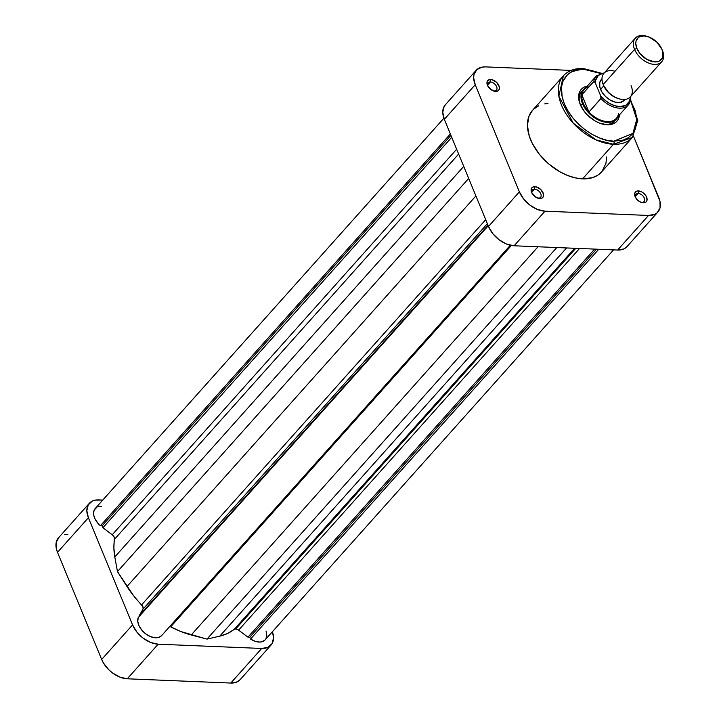 <?xml version="1.0" encoding="UTF-8"?>
<svg xmlns="http://www.w3.org/2000/svg" width="719" height="719" viewBox="0 0 719 719"><rect width="100%" height="100%" fill="white"/><g stroke="black" fill="none" stroke-linecap="round" stroke-linejoin="round"><path stroke-width="1.08" d="M271.036 645.069A22.801 14.38 -138.2 0 1 261.698 648.457L230.79 683.05A22.801 14.38 41.8 0 0 240.137 679.662L271.036 645.069A22.801 14.38 -138.2 0 0 272.411 631.731L273.553 637.672L272.142 643.541L267.98 647.334L261.698 648.457L158.171 644.197L150.72 642.498L143.234 638.229L136.862 632.046L132.566 624.883L88.401 517.734L86.837 510.679L88.248 504.819L92.409 501.026L95.339 500.109L102.772 500.065L98.692 499.894A22.801 14.38 -138.2 0 0 89.354 503.282A22.801 14.38 -138.2 0 0 88.401 517.734L57.502 552.327L101.667 659.467L132.566 624.883L88.401 517.734L57.502 552.327L101.667 659.467L103.5 663.107L108.946 669.91L112.335 672.822L119.821 677.091L127.272 678.79L230.79 683.05L261.698 648.457L158.171 644.197L127.272 678.79L230.79 683.05L237.081 681.918L240.182 679.617M67.793 534.487L64.44 534.693M59.111 537.201L56.271 542.126L56.352 548.714L57.502 552.327A22.801 14.38 41.8 0 1 58.446 537.875L89.354 503.282M127.272 678.79L158.171 644.197A22.801 14.38 -138.2 0 1 132.566 624.883L101.667 659.467A22.801 14.38 41.8 0 0 127.272 678.79M641.806 202.416A5.536 3.487 41.8 0 0 644.305 198.085A5.536 3.487 41.8 0 0 638.086 193.393L638.409 190.921A7.307 4.611 -138.2 0 1 646.615 197.114A7.307 4.611 -138.2 0 1 643.316 202.83L641.806 202.416A5.536 3.487 -138.2 0 1 640.962 202.3L644.386 202.767L646.093 201.958L647.01 200.385L646.615 197.114L645.24 194.822L642.013 192.063L638.409 190.921L636.396 191.29L634.715 193.375L635.111 196.638L637.438 199.99L640.926 202.291A5.536 3.487 41.8 0 0 641.806 202.416L643.316 202.83A7.307 4.611 -138.2 0 1 641.546 202.506A7.307 4.611 -138.2 0 1 635.192 196.835A7.307 4.611 -138.2 0 1 638.409 190.921L638.086 193.393A5.536 3.487 -138.2 0 1 643.478 196.62A5.536 3.487 -138.2 0 1 644.071 201.59A5.536 3.487 -138.2 0 1 641.806 202.416M494.124 91.007A5.536 3.487 41.8 0 0 496.622 86.675A5.536 3.487 41.8 0 0 490.403 81.984L490.726 79.521A7.307 4.611 -138.2 0 1 498.932 85.705A7.307 4.611 -138.2 0 1 495.634 91.421L494.124 91.007A5.536 3.487 -138.2 0 1 493.279 90.891A5.536 3.487 41.8 0 0 494.124 91.007L496.703 91.358L498.411 90.549L499.319 88.976L499.301 86.864L496.595 82.361L491.895 79.683L489.648 79.584L487.374 81.094L486.925 82.973L487.428 85.237L490.843 89.516L495.634 91.421A7.307 4.611 -138.2 0 1 493.854 91.097A7.307 4.611 -138.2 0 1 487.509 85.426A7.307 4.611 -138.2 0 1 490.726 79.521L490.403 81.984A5.536 3.487 -138.2 0 1 495.786 85.219A5.536 3.487 -138.2 0 1 496.389 90.181A5.536 3.487 -138.2 0 1 494.124 91.007M538.279 198.147A5.536 3.487 41.8 0 0 540.778 193.815A5.536 3.487 41.8 0 0 534.568 189.133L534.882 186.661A7.307 4.611 -138.2 0 1 543.088 192.854A7.307 4.611 -138.2 0 1 539.789 198.57L538.279 198.147A5.536 3.487 -138.2 0 1 537.435 198.04A5.536 3.487 41.8 0 0 538.279 198.147L540.868 198.498L542.575 197.698L543.483 196.116L543.456 194.004L540.76 189.501L536.059 186.823L532.869 187.021L531.539 188.234L531.089 190.122L531.584 192.377L535.008 196.655L539.789 198.57A7.307 4.611 -138.2 0 1 538.019 198.246A7.307 4.611 -138.2 0 1 531.674 192.566A7.307 4.611 -138.2 0 1 534.882 186.661L534.568 189.133A5.536 3.487 -138.2 0 1 539.951 192.359A5.536 3.487 -138.2 0 1 540.553 197.33A5.536 3.487 -138.2 0 1 538.279 198.147M587.513 86.046L584.439 87.008L581.932 88.68L580.08 90.98L578.606 97.137L580.242 104.525L584.745 112.047L587.872 115.48L595.287 121.071L599.278 123.003L607.097 124.782L613.684 123.596L616.201 121.933L618.052 119.624L619.481 114.842A23.907 15.081 -138.2 0 1 607.097 124.782L605.587 124.369A22.136 13.958 41.8 0 0 615.464 120.019M630.59 100.372L636.737 119.372L632.99 133.321L613.855 141.203C604.311 142.227 575.802 130.463 564.379 103.878C553.909 77.328 573.528 67.55 584.268 69.41A2.211 1.366 -87.6 0 0 583.226 68.476A2.211 1.366 92.4 0 1 584.268 69.41L591.324 70.381L600.428 73.428L584.268 69.41L580.943 69.446L572.126 71.594L567.498 74.668L562.869 81.427L561.503 87.125L562.159 96.903L564.379 103.878L567.938 110.906L572.684 117.718L578.444 124.054L585.005 129.672L592.096 134.354L599.457 137.922L606.809 140.232L613.855 141.203A2.211 1.366 92.4 0 1 613.46 144.285A2.211 1.366 -87.6 0 0 613.855 141.203L623.292 140.07L628.46 137.635L632.504 133.959L635.263 129.177L636.63 123.488L636.549 117.089L635.03 110.241L630.195 99.707M601.273 73.176L583.217 68.476C574.832 68.17 568.226 70.606 563.417 75.765L558.852 96.22L573.295 123.219L596.024 139.854L613.46 144.285A46.268 29.173 -138.2 0 1 568.423 117.287A46.268 29.173 -138.2 0 1 563.417 75.765A46.268 29.173 -138.2 0 1 582.381 68.889A2.211 1.366 92.4 0 1 583.226 68.476M635.254 196.566L638.086 193.393L635.254 196.566M487.572 85.157L490.403 81.984L487.572 85.157M531.736 192.297L534.568 189.133L531.736 192.297M614.655 121.08A22.136 13.958 -138.2 0 1 605.587 124.369A22.136 13.958 -138.2 0 1 600.733 123.542A22.136 13.958 41.8 0 0 605.587 124.369L607.097 124.782A23.907 15.081 -138.2 0 1 601.291 123.722A23.907 15.081 -138.2 0 1 580.512 105.163A23.907 15.081 -138.2 0 1 587.288 86.091M532.536 110.331L529.004 116.101L527.422 125.358L529.247 135.99L532.294 143.378L539.313 154.217L548.723 163.932L559.706 171.688L567.435 175.427L575.155 177.854L582.561 178.869L613.46 144.285L582.561 178.869A46.268 29.173 41.8 0 0 601.524 171.994L597.893 175.13L592.465 177.683L582.561 178.869A46.268 29.173 41.8 0 1 537.524 151.871A46.268 29.173 41.8 0 1 532.518 110.349L563.417 75.765M630.59 99.797A21.579 13.607 -138.2 0 1 628.325 104.947A21.579 13.607 -138.2 0 1 600.967 98.575A21.579 13.607 41.8 0 0 627.939 105.351A21.579 13.607 41.8 0 0 630.59 99.797L637.798 120.397L632.423 137.41A46.268 29.173 -138.2 0 1 613.46 144.285L632.423 137.41L601.524 171.994M582.606 90.657A22.136 13.958 41.8 0 0 580.754 105.693A22.136 13.958 -138.2 0 1 581.644 91.583M445.942 104.201L444.171 106.403L442.76 112.263L444.324 119.318L488.489 226.467L492.785 233.63L499.157 239.813L506.643 244.083L514.094 245.781L617.621 250.05L623.903 248.918L627.004 246.608M657.867 212.069L626.968 246.653A22.801 14.38 41.8 0 1 617.621 250.05L648.52 215.457L544.993 211.188L514.094 245.781L617.621 250.05L648.52 215.457A22.801 14.38 -138.2 0 0 657.867 212.069A22.801 14.38 -138.2 0 0 658.811 197.617L633.466 136.134L659.961 201.23L660.042 207.818L657.202 212.734L654.802 214.325L648.52 215.457L544.993 211.188L537.542 209.499L530.065 205.23L523.684 199.037L519.388 191.874L475.223 84.734L473.659 77.679L474.001 74.533L476.841 69.608L482.161 67.101L485.523 66.894L571.075 70.417L485.523 66.894A22.801 14.38 -138.2 0 0 476.176 70.282L445.277 104.866A22.801 14.38 41.8 0 0 444.324 119.318L488.489 226.467L519.388 191.874L475.223 84.734L444.324 119.318L475.223 84.734A22.801 14.38 -138.2 0 1 476.176 70.282M602.136 171.266L605.937 163.366L606.62 156.985M547.986 103.509L544.678 103.904M538.729 105.774L533.866 108.991M531.943 193.123A5.536 3.487 -138.2 0 1 532.294 189.951A5.536 3.487 -138.2 0 1 534.568 189.133A5.536 3.487 41.8 0 0 531.943 193.123M487.779 85.983A5.536 3.487 -138.2 0 1 488.138 82.811A5.536 3.487 -138.2 0 1 490.403 81.984A5.536 3.487 41.8 0 0 487.779 85.983M635.461 197.392A5.536 3.487 -138.2 0 1 635.821 194.22A5.536 3.487 -138.2 0 1 638.086 193.393A5.536 3.487 41.8 0 0 635.461 197.392M519.388 191.874L488.489 226.467A22.801 14.38 41.8 0 0 514.094 245.781L544.993 211.188A22.801 14.38 -138.2 0 1 519.388 191.874M647.936 36.66L646.857 36.318A17.705 11.171 41.8 0 0 634.562 49.386L636.872 48.425A15.935 10.048 -138.2 0 1 647.936 36.66A15.935 10.048 -138.2 0 1 661.786 49.036A15.935 10.048 -138.2 0 1 661.965 49.458L662.451 50.537A17.705 11.171 41.8 0 0 662.244 50.069L661.786 49.036M662.046 49.62A17.705 11.171 -138.2 0 1 662.451 50.537A17.705 11.171 -138.2 0 1 661.714 61.762A17.705 11.171 -138.2 0 1 647.675 62.652A17.705 11.171 -138.2 0 1 634.562 49.386L603.205 84.491L634.562 49.386A17.705 11.171 -138.2 0 1 635.299 38.161L603.942 73.266A17.705 11.171 41.8 0 0 603.205 84.491A17.705 11.171 -138.2 0 1 615.015 71.271M601.992 78.775L601.246 79.611A15.494 9.769 41.8 0 0 600.599 89.426L603.798 85.849L600.599 89.426A15.494 9.769 41.8 0 0 612.067 101.037A15.494 9.769 41.8 0 0 624.353 100.256L625.099 99.42M635.299 38.161A17.705 11.171 -138.2 0 1 647.415 36.498M618.574 113.251A21.579 13.607 -138.2 0 1 607.456 121.61A21.579 13.607 -138.2 0 1 588.942 112.029L581.842 94.8L593.858 81.346A21.579 13.607 -138.2 0 1 596.132 76.196L584.116 89.641A21.579 13.607 41.8 0 0 581.842 94.8L594.083 81.238L595.269 82.739L600.698 95.906L600.967 98.575L588.942 112.029A21.579 13.607 -138.2 0 1 583.217 103.32L582.498 103.626A22.136 13.958 41.8 0 0 601.003 121.071A22.136 13.958 41.8 0 0 618.088 116.406A22.136 13.958 -138.2 0 1 616.435 119.093A22.136 13.958 -138.2 0 1 598.882 120.208A22.136 13.958 -138.2 0 1 582.498 103.626L580.718 105.612L582.498 103.626A22.136 13.958 -138.2 0 1 583.415 89.596A22.136 13.958 -138.2 0 1 585.895 87.655A22.136 13.958 41.8 0 0 582.498 103.626L583.217 103.32A21.579 13.607 -138.2 0 1 581.842 94.8A21.579 13.607 -138.2 0 1 588.978 86.81M596.509 75.801A21.579 13.607 41.8 0 0 593.858 81.346L595.269 82.739A20.474 12.915 -138.2 0 1 603.915 73.302L601.578 73.76L598.181 75.639L595.467 80.627L595.269 82.739L600.698 95.906L601.102 98.278L588.942 112.029L581.842 94.8L581.932 98.889L583.217 103.32L585.608 107.796L588.942 112.029A21.579 13.607 41.8 0 0 616.3 118.401L628.325 104.947L630.761 99.321M636.872 48.425L639.874 53.431L646.902 59.452L654.775 61.924L659.17 61.133L662.082 58.482L662.828 56.585L662.774 51.975L661.965 49.458L656.878 42.151L649.275 37.136L644.071 35.95L639.676 36.741L637.996 37.855L636.009 41.289L635.776 43.491L636.872 48.425L634.562 49.386A17.705 11.171 41.8 0 0 654.452 64.395A17.705 11.171 41.8 0 0 662.451 50.537L661.965 49.458A15.935 10.048 -138.2 0 1 654.775 61.924A15.935 10.048 -138.2 0 1 636.872 48.425M631.093 85.642A17.705 11.171 -138.2 0 1 618.798 98.71A17.705 11.171 -138.2 0 1 603.403 84.959A17.705 11.171 -138.2 0 1 603.205 84.491A17.705 11.171 41.8 0 0 616.318 97.748A17.705 11.171 41.8 0 0 630.356 96.858L661.714 61.762M617.783 98.386L613.711 96.598L608.768 92.877L603.681 85.57M630.734 99.501L630.32 97.119A20.474 12.915 -138.2 0 1 619.679 106.619A20.474 12.915 -138.2 0 1 600.698 95.906L604.85 100.13L609.667 103.5L614.754 105.72L619.679 106.619L625.854 105.334L629.574 101.145L630.32 97.119L630.779 99.141M624.38 100.22L620.281 102.413L615.518 102.215L610.35 100.148L605.542 96.526L601.848 91.906L599.817 86.972L599.763 82.496L601.695 79.153M603.403 84.959L603.861 85.992A15.935 10.048 41.8 0 0 617.711 98.368L618.798 98.71M265.176 639.838A14.937 9.419 41.8 0 1 250.545 639.047L598.747 249.268L250.545 639.047L249.79 637.232L247.947 637.151L238.627 630.123A4.431 2.795 41.8 0 0 235.724 628.963L575.775 248.325L235.724 628.963A4.431 2.795 41.8 0 0 234.133 629.413L574.625 248.271L234.133 629.413L235.724 628.963L237.917 629.655L247.947 637.151L249.79 637.232L250.545 639.047L255.182 641.312L259.667 642.067L261.662 641.833L264.835 640.189L613.541 249.879M101.343 506.302L98.269 506.643M96.957 507.174L94.234 510.023L93.578 512.791L93.928 516.008L95.259 519.415L98.836 524.313L100.363 525.751L102.116 525.823L102.907 527.737L112.784 535.242L114.357 537.533L113.881 547.77L114.797 556.955L117.458 571.596L133.743 595.943L142.82 606.575L143.108 608.813L139.396 616.264L139.18 615.743L488.003 225.281L139.18 615.743L142.928 609.254L487.356 223.708L142.928 609.254A4.431 2.795 41.8 0 0 141.616 604.85L485.693 219.69L141.616 604.85A77.472 48.865 41.8 0 1 126.984 586.515L117.458 571.596L468.689 178.429L117.458 571.596L114.797 556.955L463.728 166.386L114.797 556.955A77.472 48.865 41.8 0 1 114.564 539.214A4.431 2.795 41.8 0 0 112.227 534.765L456.655 149.219L112.227 534.765L102.907 527.737L451.73 137.275L102.907 527.737L102.116 525.823L450.939 135.361L102.116 525.823L100.363 525.751L450.364 133.968L100.363 525.751A14.937 9.419 41.8 0 1 95.214 508.522L443.902 118.213M161.658 635.569A14.937 9.419 41.8 0 1 145.597 633.772A14.937 9.419 41.8 0 1 138.21 617.585L488.219 225.802L138.21 617.585L137.778 621.405L139.037 625.773L141.814 630.132L145.75 633.879L150.316 636.54L154.909 637.744L158.917 637.349L161.811 635.389A14.937 9.419 41.8 0 1 161.658 635.569L510.346 245.26M169.684 626.375L180.972 631.579L206.955 639.11L219.771 636.144L227.519 633.493L234.133 629.413A77.472 48.865 41.8 0 1 219.771 636.144L206.955 639.11L556.776 247.543L206.955 639.11L191.218 634.967L538.019 246.77L191.218 634.967A77.472 48.865 41.8 0 1 170.718 626.806L511.38 245.476L170.718 626.806M265.904 638.832L266.821 635.281L266.048 631.003M249.79 637.232L596.464 249.178L249.79 637.232M247.947 637.151L594.613 249.098L247.947 637.151M238.627 630.123L579.568 248.477L238.627 630.123M566.572 247.947L219.771 636.144L566.572 247.947M475.906 195.936L126.984 586.515L475.906 195.936M458.641 154.055L114.564 539.214L458.641 154.055M604.382 72.772L596.132 76.196"/></g></svg>
